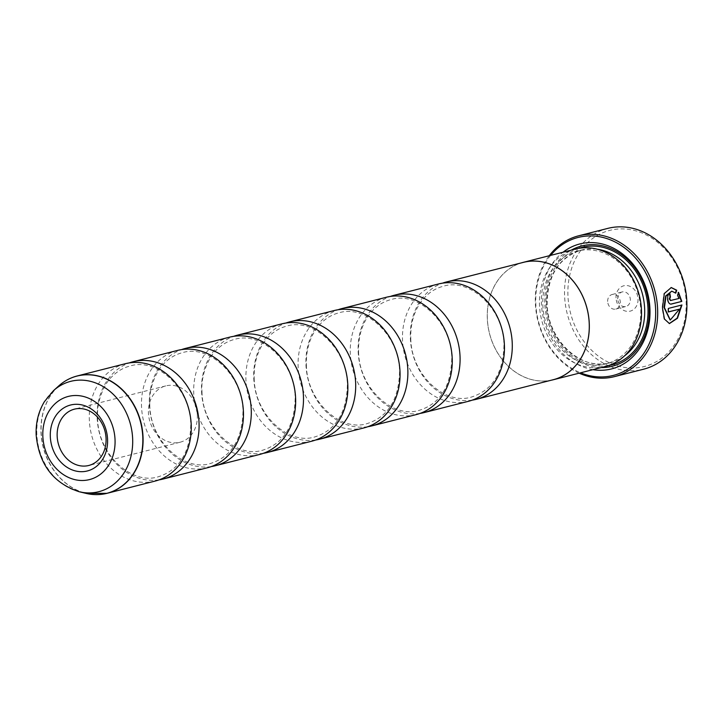 <?xml version="1.0" encoding="UTF-8"?>
<svg xmlns="http://www.w3.org/2000/svg" width="723" height="723" viewBox="0 0 723 723"><rect width="100%" height="100%" fill="white"/><g stroke="black" fill="none" stroke-linecap="round" stroke-linejoin="round"><path stroke-width="0.54" stroke-dasharray="3.62 2.71" d="M472.264 400.126A60.542 50.321 75.7 0 1 410.348 338.165A60.542 50.321 75.7 0 1 442.494 283.163M420.072 413.42A60.542 50.321 75.7 0 1 358.156 351.45A60.542 50.321 75.7 0 1 390.293 296.457M315.671 440A60.542 50.321 75.7 0 1 253.755 378.03A60.542 50.321 75.7 0 1 285.892 323.036M263.47 453.285A60.542 50.321 75.7 0 1 201.554 391.324A60.542 50.321 75.7 0 1 233.692 336.322M211.279 466.579A60.542 50.321 75.7 0 1 149.363 404.609A60.542 50.321 75.7 0 1 181.5 349.616M159.078 479.864A60.542 50.321 75.7 0 1 97.162 417.903A60.542 50.321 75.7 0 1 129.3 362.901M367.871 426.706A60.542 50.321 75.7 0 1 305.956 364.744A60.542 50.321 75.7 0 1 338.093 309.742M553.222 379.72A60.542 50.321 75.7 0 1 487.347 318.563A60.542 50.321 75.7 0 1 523.353 262.377M551.269 380.217A60.587 50.357 75.7 0 1 487.302 318.554A60.587 50.357 75.7 0 1 521.4 262.874M605.431 366.48A60.587 50.357 75.7 0 1 539.503 305.269A60.587 50.357 75.7 0 1 575.535 249.046M640.732 309.815A58.165 48.342 75.7 0 1 606.145 363.796A58.165 48.342 75.7 0 1 542.846 305.034A58.165 48.342 75.7 0 1 577.442 251.053A58.165 48.342 75.7 0 1 640.732 309.815M592.923 369.661A64.464 53.583 75.7 0 1 541.464 303.777A64.464 53.583 75.7 0 1 563.027 252.228M601.211 367.555A62.042 51.568 75.7 0 1 544.808 303.552A62.042 51.568 75.7 0 1 571.306 250.122M550.646 255.382A71.197 59.178 -104.3 0 0 535.797 303.506A71.197 59.178 -104.3 0 0 580.542 372.815M579.15 373.167A72.652 60.38 75.7 0 1 535.354 303.244A72.652 60.38 75.7 0 1 549.254 255.734M607.799 228.387A72.652 60.38 -104.3 0 0 564.591 295.806A72.652 60.38 -104.3 0 0 643.642 369.191M668.359 311.866L667.953 311.965A72.652 60.38 -104.3 0 0 667.971 308.405L681.943 304.97M669.236 323.57L664.039 319.033L662.078 307.962L663.904 293.511L671.26 287.528M675.381 293.086L671.351 291.152M669.453 293.493A72.652 60.38 75.7 0 0 669.426 293.33C667.745 294.107 667.049 296.15 667.338 299.458C667.853 302.675 668.992 304.22 670.745 304.085L670.673 304.157M686.118 301.346A70.23 58.373 75.7 0 1 629.814 367.962A70.23 58.373 75.7 0 1 567.935 295.571A70.23 58.373 75.7 0 1 624.229 228.956A70.23 58.373 75.7 0 1 686.118 301.346M616.023 297.921A13.077 10.872 75.7 0 1 626.507 285.513A13.077 10.872 75.7 0 1 638.029 298.997A13.077 10.872 75.7 0 1 627.546 311.396A13.077 10.872 75.7 0 1 616.023 297.921M617.704 298.915A7.51 6.236 75.7 0 1 622.169 291.947A7.51 6.236 75.7 0 1 630.339 299.53A7.51 6.236 75.7 0 1 625.874 306.498A7.51 6.236 75.7 0 1 617.704 298.915M607.654 301.473A7.51 6.236 75.7 0 1 612.119 294.505A7.51 6.236 75.7 0 1 620.289 302.087A7.51 6.236 75.7 0 1 615.824 309.055A7.51 6.236 75.7 0 1 607.654 301.473M468.405 401.31A60.542 50.321 75.7 0 1 402.521 340.153A60.542 50.321 75.7 0 1 438.527 283.976M416.204 414.604A60.542 50.321 75.7 0 1 350.321 353.448A60.542 50.321 75.7 0 1 386.326 297.261M364.003 427.889A60.542 50.321 75.7 0 1 298.12 366.733A60.542 50.321 75.7 0 1 334.125 310.556M311.803 441.184A60.542 50.321 75.7 0 1 245.928 380.027A60.542 50.321 75.7 0 1 281.934 323.841M259.611 454.469A60.542 50.321 75.7 0 1 193.728 393.312A60.542 50.321 75.7 0 1 229.733 337.135M207.411 467.763A60.542 50.321 75.7 0 1 141.527 406.606A60.542 50.321 75.7 0 1 177.533 350.42M155.21 481.048A60.542 50.321 75.7 0 1 89.327 419.891A60.542 50.321 75.7 0 1 125.332 363.714M197.352 415.273A29.056 24.157 -104.3 0 0 165.73 385.91A29.056 24.157 -104.3 0 0 148.441 412.878A29.056 24.157 -104.3 0 0 180.063 442.241A29.056 24.157 -104.3 0 0 197.352 415.273M670.456 300.506L678.644 298.427L677.162 295.282L678.554 292.39M670.094 319.991L679.06 309.137M624.536 355.843A58.165 48.342 75.7 0 1 610.058 362.801A58.165 48.342 75.7 0 1 546.76 304.04A58.165 48.342 75.7 0 1 581.355 250.059A58.165 48.342 75.7 0 1 597.397 249.245M608.667 365.513A60.587 50.357 75.7 0 1 546.028 303.606A60.587 50.357 75.7 0 1 578.834 248.341M97.036 494.613A60.542 50.321 75.7 0 1 41.148 432.155A60.542 50.321 75.7 0 1 67.763 379.62M58.699 385.955A60.488 50.276 -104.3 0 0 40.985 432.209A60.488 50.276 -104.3 0 0 86.055 493.384M79.25 491.757A56.936 47.32 75.7 0 1 36.828 434.18A56.936 47.32 75.7 0 1 53.502 390.637M410.781 338.527C411.161 375.002 445.106 405.549 471.477 397.035C492.499 390.312 503.335 372.887 503.976 344.763C503.597 308.296 469.652 277.74 443.28 286.263C433.502 288.802 425.504 294.857 419.286 304.419C413.231 314.134 410.393 325.513 410.781 338.527M358.59 351.821C358.96 388.296 392.914 418.843 419.277 410.321C440.307 403.606 451.134 386.181 451.776 358.057C451.396 321.581 417.451 291.035 391.08 299.557C381.301 302.097 373.303 308.143 367.085 317.704C361.03 327.429 358.192 338.798 358.59 351.821M254.189 378.4C254.568 414.875 288.513 445.422 314.885 436.9C335.906 430.185 346.742 412.761 347.374 384.636C347.004 348.161 313.05 317.614 286.679 326.136C276.909 328.676 268.911 334.722 262.693 344.284C256.629 354.008 253.8 365.377 254.189 378.4M201.988 391.685C202.368 428.161 236.313 458.707 262.684 450.194C283.705 443.47 294.541 426.046 295.183 397.921C294.803 361.455 260.858 330.899 234.487 339.421C227.754 341.139 221.771 344.645 216.529 349.923C209.986 355.327 200.56 373.818 201.988 391.685M149.788 404.979C150.167 441.446 184.121 472.002 210.483 463.479C231.514 456.764 242.341 439.34 242.982 411.215C242.603 374.74 208.658 344.193 182.286 352.707C175.562 354.433 169.571 357.93 164.329 363.208C157.786 368.622 148.369 387.103 149.788 404.979M97.596 418.265C97.967 454.74 131.92 485.287 158.292 476.773C179.313 470.049 190.14 452.625 190.782 424.5C190.402 388.034 156.457 357.478 130.086 366.001C123.362 367.718 117.379 371.224 112.128 376.502C105.594 381.907 96.168 400.397 97.596 418.265M306.389 365.106C306.76 401.581 340.714 432.128 367.085 423.615C388.106 416.891 398.933 399.467 399.575 371.342C399.195 334.876 365.251 304.32 338.879 312.842C329.11 315.382 321.111 321.437 314.885 330.998C308.829 340.714 306.001 352.092 306.389 365.106M606.145 363.796L610.058 362.801C581.5 371.541 547.51 340.226 547.139 303.841C547.573 275.409 558.978 257.487 581.355 250.059L577.442 251.053M612.119 294.505L622.169 291.947M165.73 385.91L74.442 409.155M180.063 442.241L88.784 465.476M615.824 309.055L625.874 306.498"/><path stroke-width="1.08" d="M442.494 283.163A60.542 50.321 75.7 0 1 446.353 281.979A60.542 50.321 75.7 0 1 512.236 343.136A60.542 50.321 75.7 0 1 476.231 399.322A60.542 50.321 75.7 0 1 472.264 400.126M390.293 296.457A60.542 50.321 75.7 0 1 394.162 295.273A60.542 50.321 75.7 0 1 460.036 356.43A60.542 50.321 75.7 0 1 424.03 412.607A60.542 50.321 75.7 0 1 420.072 413.42M285.892 323.036A60.542 50.321 75.7 0 1 289.76 321.852A60.542 50.321 75.7 0 1 355.644 383.009A60.542 50.321 75.7 0 1 319.638 439.186A60.542 50.321 75.7 0 1 315.671 440M233.692 336.322A60.542 50.321 75.7 0 1 237.56 335.138A60.542 50.321 75.7 0 1 303.443 396.294A60.542 50.321 75.7 0 1 267.438 452.481A60.542 50.321 75.7 0 1 263.47 453.285M181.5 349.616A60.542 50.321 75.7 0 1 185.368 348.432A60.542 50.321 75.7 0 1 251.243 409.589A60.542 50.321 75.7 0 1 215.237 465.766A60.542 50.321 75.7 0 1 211.279 466.579M129.3 362.901A60.542 50.321 75.7 0 1 133.168 361.717A60.542 50.321 75.7 0 1 199.042 422.874A60.542 50.321 75.7 0 1 163.037 479.06A60.542 50.321 75.7 0 1 159.078 479.864M338.093 309.742A60.542 50.321 75.7 0 1 341.961 308.558A60.542 50.321 75.7 0 1 407.835 369.715A60.542 50.321 75.7 0 1 371.83 425.901A60.542 50.321 75.7 0 1 367.871 426.706M446.353 281.979L523.353 262.377A60.542 50.321 75.7 0 1 589.227 323.533A60.542 50.321 75.7 0 1 553.222 379.72L476.231 399.322M521.4 262.874A60.587 50.357 75.7 0 1 523.335 262.332A60.587 50.357 75.7 0 1 589.272 323.543A60.587 50.357 75.7 0 1 553.24 379.765A60.587 50.357 75.7 0 1 551.269 380.217M523.335 262.332L575.535 249.046A60.587 50.357 75.7 0 1 641.473 310.248A60.587 50.357 75.7 0 1 605.431 366.48L553.24 379.765M563.027 252.228A64.464 53.583 75.7 0 1 618.78 251.261A64.464 53.583 75.7 0 1 649.95 309.083A64.464 53.583 75.7 0 1 592.923 369.661M571.306 250.122A62.042 51.568 75.7 0 1 649.218 308.649A62.042 51.568 75.7 0 1 601.211 367.555M580.542 372.815A71.197 59.178 -104.3 0 0 655.616 309.354A71.197 59.178 -104.3 0 0 615.517 242.196A71.197 59.178 -104.3 0 0 550.646 255.382M549.254 255.734A72.652 60.38 75.7 0 1 578.563 235.825A72.652 60.38 75.7 0 1 657.623 309.218A72.652 60.38 75.7 0 1 614.414 376.638A72.652 60.38 75.7 0 1 579.15 373.167M614.414 376.638L643.642 369.191A72.652 60.38 -104.3 0 0 686.85 301.771A72.652 60.38 -104.3 0 0 607.799 228.387L578.563 235.825M664.437 307.627L666.073 295.951L671.757 291.17L675.797 293.113L676.701 290.194L671.26 287.528L664.31 293.538L662.485 307.98L664.455 319.06L669.435 323.579L677.478 318.256L681.943 304.97L668.377 308.423A72.652 60.38 75.7 0 1 668.359 311.984L679.466 309.164L670.302 320.009L664.437 307.627M681.527 305.07L677.144 318.138L669.236 323.57M671.757 291.17L665.666 295.933L664.021 307.465L670.094 319.991M670.863 300.533L669.697 298.988L670.429 296.945A72.652 60.38 -104.3 0 0 669.832 293.348C668.151 294.134 667.456 296.177 667.745 299.476C668.26 302.693 669.399 304.238 671.152 304.112L681.807 301.401L678.554 292.39L677.568 295.3L679.051 298.445L670.546 300.515M670.673 304.157L681.807 301.401M669.453 293.493A72.652 60.38 75.7 0 1 670.022 296.918L669.281 298.961L670.456 300.506M671.061 287.528L676.285 290.176L675.381 293.086M394.162 295.273L438.527 283.976A60.542 50.321 75.7 0 1 504.41 345.133A60.542 50.321 75.7 0 1 468.405 401.31L424.03 412.607M341.961 308.558L386.326 297.261A60.542 50.321 75.7 0 1 452.209 358.418A60.542 50.321 75.7 0 1 416.204 414.604L371.83 425.901M289.76 321.852L334.125 310.556A60.542 50.321 75.7 0 1 400.009 371.712A60.542 50.321 75.7 0 1 364.003 427.889L319.638 439.186M237.56 335.138L281.934 323.841A60.542 50.321 75.7 0 1 347.808 384.998A60.542 50.321 75.7 0 1 311.803 441.184L267.438 452.481M185.368 348.432L229.733 337.135A60.542 50.321 75.7 0 1 295.617 398.292A60.542 50.321 75.7 0 1 259.611 454.469L215.237 465.766M133.168 361.717L177.533 350.42A60.542 50.321 75.7 0 1 243.416 411.577A60.542 50.321 75.7 0 1 207.411 467.763L163.037 479.06M67.763 379.62A60.542 50.321 75.7 0 1 77.153 375.978L125.332 363.714A60.542 50.321 75.7 0 1 191.215 424.871A60.542 50.321 75.7 0 1 155.21 481.048L107.031 493.321A60.542 50.321 75.7 0 1 97.036 494.613M107.573 439.394A34.026 28.278 -104.3 0 0 77.587 404.32A34.026 28.278 -104.3 0 0 50.312 436.602A34.026 28.278 -104.3 0 0 80.289 471.667A34.026 28.278 -104.3 0 0 107.573 439.394M106.064 438.509A29.056 24.157 -104.3 0 0 74.442 409.155A29.056 24.157 -104.3 0 0 57.162 436.123A29.056 24.157 -104.3 0 0 88.784 465.476A29.056 24.157 -104.3 0 0 106.064 438.509M678.147 292.372L681.4 301.374M679.466 309.164L668.359 311.866M597.397 249.245A58.165 48.342 75.7 0 1 644.654 308.82A58.165 48.342 75.7 0 1 624.536 355.843M578.834 248.341A60.587 50.357 75.7 0 1 647.989 308.585A60.587 50.357 75.7 0 1 608.667 365.513M58.699 385.955C64.148 381.066 70.294 377.749 77.153 375.978A60.542 50.321 75.7 0 1 143.037 437.135A60.542 50.321 75.7 0 1 107.031 493.321L86.055 493.384A60.488 50.276 -104.3 0 0 142.793 437.189A60.488 50.276 -104.3 0 0 112.065 381.997A60.488 50.276 -104.3 0 0 58.699 385.955L53.502 390.637A56.936 47.32 75.7 0 1 103.732 386.913A56.936 47.32 75.7 0 1 132.652 438.861A56.936 47.32 75.7 0 1 79.25 491.757L86.055 493.384M42.838 436.231A42.901 35.662 -104.3 0 0 80.642 480.461A42.901 35.662 -104.3 0 0 115.038 439.765A42.901 35.662 -104.3 0 0 77.234 395.535A42.901 35.662 -104.3 0 0 42.838 436.231M79.25 491.757C53.267 483.217 38.906 464.238 36.15 434.821C35.707 422.648 38.464 411.586 44.401 401.654L53.502 390.637"/></g></svg>
